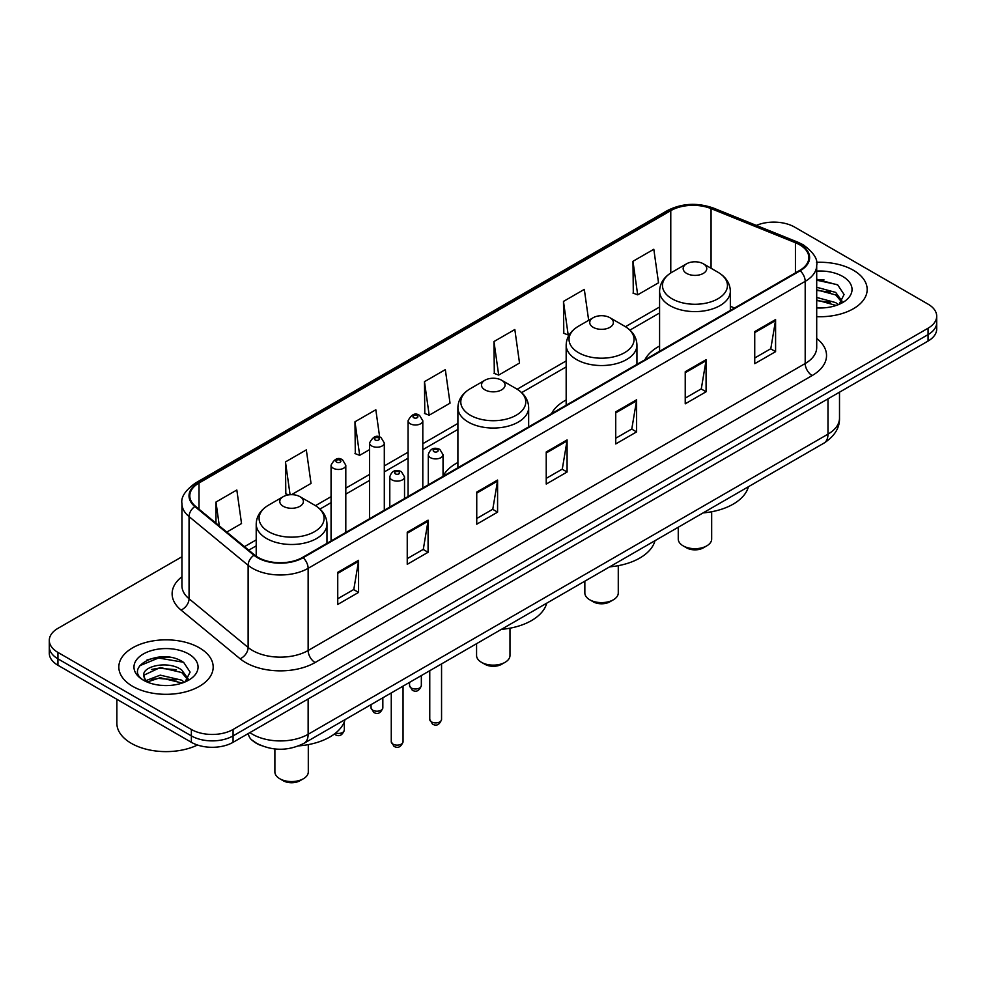 <?xml version="1.0" encoding="UTF-8"?>
<svg xmlns="http://www.w3.org/2000/svg" width="986" height="986" viewBox="0 0 986 986"><rect width="100%" height="100%" fill="white"/><g stroke="black" fill="none" stroke-linecap="round" stroke-linejoin="round"><path stroke-width="1.48" d="M457.898 462.483A52.098 30.073 0 0 0 443.034 476.201M566.174 399.959A52.098 30.073 0 0 0 551.507 413.689M659.585 346.037A52.098 30.073 0 0 0 644.918 359.767M261.376 745.626A29.481 17.021 180 0 1 253.069 741.028L251.726 739.907A19.658 13.151 129.5 0 1 248.299 733.522M169.937 657.329A39.317 22.703 0 0 0 146.926 660.065M823.926 279.753A39.317 22.703 0 0 0 816.704 279.716M181.942 556.757L57.94 628.353A29.481 17.021 0 0 0 49.3 640.395L49.3 653.237A29.481 17.021 0 0 0 57.94 665.267L191.37 742.31A29.481 17.021 0 0 0 233.078 742.31L928.06 341.057A29.481 17.021 0 0 0 936.7 329.028L936.7 322.607A29.481 17.021 0 0 1 928.06 334.636A29.481 17.021 0 0 0 936.7 322.607L936.7 316.186A29.481 17.021 0 0 0 928.06 304.144L794.63 227.1A29.481 17.021 0 0 0 756.348 225.412M49.3 640.395A29.481 17.021 0 0 0 57.94 652.424L191.37 729.467A29.481 17.021 0 0 0 233.078 729.467L233.078 735.889L928.06 334.636L233.078 735.889A29.481 17.021 0 0 1 191.37 735.889A29.481 17.021 0 0 0 233.078 735.889L233.078 742.31M57.94 652.424L57.94 658.845L191.37 735.889L57.94 658.845A29.481 17.021 0 0 1 49.3 646.816A29.481 17.021 0 0 0 57.94 658.845L57.94 665.267M853.358 270.238A47.18 27.238 0 0 0 816.482 262.338A47.18 27.238 0 0 1 853.358 270.238A47.18 27.238 0 0 1 867.175 289.502A47.18 27.238 0 0 0 853.358 270.238M199.369 647.814A47.18 27.238 0 0 0 147.949 641.911A47.18 27.238 0 0 0 118.825 667.078A47.18 27.238 0 0 0 132.642 686.33A47.18 27.238 0 0 0 184.062 692.246A47.18 27.238 0 0 0 213.186 667.078A47.18 27.238 0 0 0 199.369 647.814A47.18 27.238 0 0 0 147.949 641.911A47.18 27.238 0 0 0 118.825 667.078A47.18 27.238 0 0 0 132.642 686.33A47.18 27.238 0 0 0 184.062 692.246A47.18 27.238 0 0 0 213.186 667.078A47.18 27.238 0 0 0 199.369 647.814M799.634 244.762A31.453 18.155 180 0 1 808.84 257.605A31.453 18.155 180 0 1 799.634 270.435L302.579 557.41A31.453 18.155 180 0 1 254.573 554.982L195.499 506.274A31.453 18.155 180 0 1 189.805 495.859A31.453 18.155 180 0 1 199.012 483.017L670.776 210.647A31.453 18.155 180 0 1 711.066 208.613L795.431 242.729A31.453 18.155 180 0 1 799.634 244.762M800.188 244.442A32.242 18.611 0 0 0 795.887 242.359L711.51 208.243A32.242 18.611 0 0 0 670.221 210.326L198.457 482.696A32.242 18.611 0 0 0 194.846 506.533L253.92 555.254A32.242 18.611 0 0 0 303.133 557.731L800.188 270.756A32.242 18.611 0 0 0 800.188 244.442M337.742 572.336L337.742 604.443L358.584 592.401L358.584 560.307L337.742 572.336M337.742 598.749L353.801 589.48L358.51 561.367A7.863 4.536 -120 0 0 358.584 560.307M353.654 589.554L358.584 592.401M407.243 532.218L407.243 564.312L428.084 552.283L428.084 520.177L407.243 532.218M407.243 558.618L423.302 549.35L427.998 521.249A7.863 4.536 -120 0 0 428.084 520.177M423.154 549.436L428.084 552.283M476.743 492.088L476.743 524.195L497.585 512.153L497.585 480.059L476.743 492.088M476.743 518.5L492.79 509.22L497.499 481.119A7.863 4.536 -120 0 0 497.585 480.059M492.655 509.306L497.585 512.153M754.734 331.592L754.734 363.686L775.588 351.657L775.588 319.55L754.734 331.592M754.734 357.992L770.793 348.724L775.501 320.623A7.863 4.536 -120 0 0 775.588 319.55M770.645 348.81L775.588 351.657M685.233 371.722L685.233 403.816L706.087 391.775L706.087 359.68L685.233 371.722M685.233 398.122L701.292 388.854L706.001 360.74A7.863 4.536 -120 0 0 706.087 359.68M701.157 388.928L706.087 391.775M615.732 411.84L615.732 443.946L636.586 431.905L636.586 399.798L615.732 411.84M615.732 438.24L631.792 428.972L636.5 400.871A7.863 4.536 -120 0 0 636.586 399.798M631.656 429.058L636.586 431.905M546.232 451.97L546.232 484.064L567.086 472.023L567.086 439.929L546.232 451.97M546.232 478.37L562.291 469.102L566.999 440.988A7.863 4.536 -120 0 0 567.086 439.929M562.156 469.176L567.086 472.023M816.704 316.666A47.18 27.238 0 0 0 867.175 289.502A47.18 27.238 0 0 1 816.704 316.666M233.078 729.467L928.06 328.215A29.481 17.021 0 0 0 936.7 316.186M291.548 494.664L311.034 483.423L306.326 449.875L285.472 461.916L285.817 493.826M226.768 532.07L241.533 523.541L236.825 490.005L215.971 502.047L215.971 523.172M493.974 341.538L498.682 375.087L519.523 363.045L514.828 329.509L493.974 341.538L494.306 373.447M588.667 320.339L584.316 289.379L563.474 301.42L563.807 333.33M632.975 261.29L637.683 294.826L658.525 282.797L653.817 249.261L632.975 261.29L633.308 293.199M379.659 437.069L375.826 409.757L354.972 421.786L355.305 453.696M424.473 381.668L429.181 415.205L450.035 403.175L445.327 369.627L424.473 381.668L424.806 413.578M429.181 415.205L424.473 413.442M498.682 375.087L493.974 373.324M563.474 301.42L568.183 334.957L569.723 334.057M568.183 334.957L563.474 333.194M637.683 294.826L632.975 293.076M354.972 421.786L359.68 455.335L369.565 449.628M359.68 455.335L354.972 453.572M288.651 494.886L285.472 493.703M285.472 461.916L290.081 494.725M215.971 502.047L219.323 525.932M816.704 307.644L822.114 307.965M816.704 297.452L835.709 302.603L838.297 304.686M816.704 300.003L836.177 305.475M816.704 287.259L835.709 292.411L842.081 301.223M816.704 289.81L835.709 294.95L841.588 301.889M816.704 307.903A32.045 18.5 0 0 0 842.648 302.579A32.045 18.5 0 0 0 842.648 276.413A32.045 18.5 0 0 0 816.704 271.101M839.061 304.366L844.078 294.518L837.73 284.942L816.704 279.211M816.704 280.197L837.299 284.658M816.704 290.389L830.2 292.152M816.704 300.582L830.2 302.332M678.257 527.251L678.257 539.034A16.713 9.65 0 0 0 683.15 545.862L686.626 547.871A11.795 6.803 0 0 0 703.301 547.871L706.777 545.862A16.713 9.65 0 0 0 711.67 539.034L711.67 511.746M686.626 547.871L683.15 545.862A16.713 9.65 0 0 0 706.777 545.862M686.626 273.405A11.795 6.803 0 0 0 703.301 273.405A11.795 6.803 0 0 0 703.301 263.78L717.944 272.235A32.501 18.771 0 0 1 717.944 298.77A32.501 18.771 0 0 1 671.984 298.77A32.501 18.771 0 0 1 671.984 272.235C663.972 276.992 659.844 283.302 659.585 291.178A35.385 20.423 0 0 0 669.95 305.623A35.385 20.423 0 0 0 708.503 310.048A35.385 20.423 0 0 0 730.343 291.178C730.084 283.302 725.955 276.992 717.944 272.235L703.301 263.78A11.795 6.803 0 0 0 686.626 263.78A11.795 6.803 0 0 0 686.626 273.405M703.067 512.917A54.057 31.207 0 0 0 748.411 486.739M584.846 581.173L584.846 592.968A16.713 9.65 0 0 0 589.739 599.784L593.215 601.793A11.795 6.803 0 0 0 609.903 601.793L613.378 599.784A16.713 9.65 0 0 0 618.271 592.968L618.271 565.668M593.215 601.793L589.739 599.784A16.713 9.65 0 0 0 613.378 599.784M593.215 327.34A11.795 6.803 0 0 0 609.903 327.34A11.795 6.803 0 0 0 609.903 317.702L624.545 326.156A32.501 18.771 0 0 1 624.545 352.705A32.501 18.771 0 0 1 578.572 352.705A32.501 18.771 0 0 1 578.572 326.156C570.574 330.914 566.432 337.237 566.174 345.1A35.385 20.423 0 0 0 576.539 359.557A35.385 20.423 0 0 0 615.104 363.982A35.385 20.423 0 0 0 636.944 345.1C636.685 337.237 632.544 330.914 624.545 326.156L609.903 317.702A11.795 6.803 0 0 0 593.215 317.702A11.795 6.803 0 0 0 593.215 327.34M609.668 566.851A54.057 31.207 0 0 0 655 540.673M476.571 643.685L476.571 655.48A16.713 9.65 0 0 0 481.464 662.309L484.939 664.305A11.795 6.803 0 0 0 501.615 664.305L505.091 662.309A16.713 9.65 0 0 0 509.984 655.48L509.984 628.181M484.939 664.305L481.464 662.309A16.713 9.65 0 0 0 505.091 662.309M484.939 389.852A11.795 6.803 0 0 0 501.615 389.852A11.795 6.803 0 0 0 501.615 380.226L516.257 388.681A32.501 18.771 0 0 1 516.257 415.217A32.501 18.771 0 0 1 470.297 415.217A32.501 18.771 0 0 1 470.297 388.681C462.286 393.426 458.157 399.749 457.898 407.625A35.385 20.423 0 0 0 468.264 422.07A35.385 20.423 0 0 0 506.816 426.494A35.385 20.423 0 0 0 528.656 407.625C528.397 399.749 524.269 393.426 516.257 388.681L501.615 380.226A11.795 6.803 0 0 0 484.939 380.226A11.795 6.803 0 0 0 484.939 389.852M501.381 629.364A54.057 31.207 0 0 0 546.725 603.185M274.884 748.966L274.884 771.927A16.713 9.65 0 0 0 279.777 778.743L283.253 780.752A11.795 6.803 0 0 0 299.929 780.752L303.405 778.743A16.713 9.65 0 0 0 308.298 771.927L308.298 744.627M283.253 780.752L279.777 778.743A16.713 9.65 0 0 0 303.405 778.743M283.253 506.299A11.795 6.803 0 0 0 299.929 506.299A11.795 6.803 0 0 0 299.929 496.661L314.571 505.115A32.501 18.771 0 0 1 314.571 531.664A32.501 18.771 0 0 1 268.611 531.664A32.501 18.771 0 0 1 268.611 505.115C260.6 509.873 256.471 516.183 256.212 524.059A35.385 20.423 0 0 0 266.577 538.504A35.385 20.423 0 0 0 305.13 542.941A35.385 20.423 0 0 0 326.97 524.059C326.711 516.183 322.582 509.873 314.571 505.115L299.929 496.661A11.795 6.803 0 0 0 283.253 496.661A11.795 6.803 0 0 0 283.253 506.299M298.647 745.884A54.057 31.207 0 0 0 345.038 719.632M116.866 699.296L116.866 723.256A49.14 28.372 0 0 0 131.261 743.308A49.14 28.372 0 0 0 197.508 745.022M160.644 685.319L168.125 685.541M145.94 680.611L160.262 675.151L181.72 680.18L184.32 682.263M147.259 681.992L160.262 677.702L182.188 683.052M146.174 681.609L143.87 676.223A22.222 12.83 0 0 0 147.456 682.164M188.104 678.799L181.72 669.987C168.384 660.028 140.936 666.179 143.87 676.223L143.783 675.25M143.931 676.544L144.548 674.88L160.262 667.51L181.72 672.526L187.599 679.465M185.072 681.942L190.101 672.095L183.741 662.518C161.26 646.36 121.303 667.658 144.375 680.71L145.521 681.412M188.671 653.989A32.045 18.5 0 0 0 143.352 653.989A32.045 18.5 0 0 0 143.352 680.155A32.045 18.5 0 0 0 188.671 680.155A32.045 18.5 0 0 0 188.671 653.989M139.692 665.735L158.512 658.007L183.31 662.222M151.45 669.482L158.512 668.2L176.211 669.716M151.45 679.674L158.512 678.393L176.211 679.909M249.889 732.598A39.317 22.703 0 0 0 252.539 734.287A39.317 22.703 0 0 0 308.137 734.287L827.981 434.148A39.317 22.703 0 0 0 839.505 418.101C839.789 427.862 834.587 436.206 823.914 443.145L304.058 743.284A19.658 11.351 60 0 0 308.137 734.287L308.137 698.975M827.981 398.837L827.981 434.148A19.658 11.351 60 0 1 823.914 443.145M928.06 341.057L928.06 328.215M191.37 742.31L191.37 729.467M816.704 338.481A49.14 28.372 180 0 1 812.144 375.567L315.089 662.543A9.823 5.669 60 0 1 308.137 650.501L805.192 363.526A39.317 22.703 0 0 0 816.704 347.479L816.704 265.308A39.317 22.703 180 0 1 805.192 281.355A9.823 5.669 -120 0 0 800.188 270.756M315.089 662.543A49.14 28.372 180 0 1 245.588 662.543A49.14 28.372 180 0 1 240.079 658.759L181.005 610.038A49.14 28.372 180 0 1 181.942 576.748M252.539 650.501A39.317 22.703 0 0 0 308.137 650.501L308.137 568.33A39.317 22.703 180 0 1 248.127 565.298L189.053 516.59A39.317 22.703 180 0 1 181.942 503.563L181.942 585.746A39.317 22.703 0 0 0 189.053 598.761L248.127 647.469A39.317 22.703 0 0 0 252.539 650.501M816.704 265.308C818.01 259.158 813.499 252.317 803.159 244.75L797.982 242.248A9.823 4.597 112 0 0 795.887 242.359M797.982 242.248L713.617 208.145C697.336 202.376 681.881 203.215 667.251 210.647A9.823 5.669 60 0 1 670.221 210.326M198.457 482.696A9.823 5.669 -120 0 0 195.487 483.017C185.294 490.35 180.771 497.203 181.942 503.563M194.846 506.533A9.823 6.569 129.5 0 0 189.053 516.59L189.053 598.761A9.823 6.569 -50.5 0 1 181.005 610.038M713.617 208.145A9.823 4.597 112 0 0 711.51 208.243M253.92 555.254A9.823 6.569 129.5 0 0 248.127 565.298L248.127 647.469A9.823 6.569 -50.5 0 1 240.079 658.759M303.133 557.731A9.823 5.669 60 0 1 308.137 568.33L805.192 281.355L805.192 363.526A9.823 5.669 60 0 0 812.144 375.567M199.012 483.017L199.012 509.183M795.431 242.729L795.431 272.863M711.066 208.613L711.066 268.254M734.57 308.002L730.343 306.301M670.776 210.647L670.776 272.962M659.585 307.003L625.444 326.711M566.174 360.925L517.169 389.224M457.898 423.438L422.809 443.7M408.068 452.204L384.306 465.922M369.565 474.439L345.803 488.156M331.062 496.673L315.483 505.658M256.212 539.884L244.466 546.663M546.232 452.981L566.999 440.988M615.732 412.863L636.5 400.871M685.233 372.733L706.001 360.74M754.734 332.602L775.501 320.623M476.743 493.111L497.499 481.119M407.243 533.229L427.998 521.249M337.742 573.359L358.51 561.367M441.555 719.484C439.62 724.784 436.601 726.337 432.509 724.143L429.76 719.484A5.891 3.402 0 0 0 431.498 721.888A5.891 3.402 0 0 0 437.92 722.627A5.891 3.402 0 0 0 441.555 719.484L441.555 663.898M430.451 457.664A7.37 4.252 180 0 1 428.294 454.657C430.179 448.605 434.037 446.855 439.855 449.394L443.034 454.657A7.37 4.252 180 0 1 438.487 458.589A7.37 4.252 180 0 1 430.451 457.664M437.402 449.641A2.453 1.417 0 0 0 433.926 449.641A2.453 1.417 0 0 0 433.926 451.65A2.453 1.417 0 0 0 437.402 451.65A2.453 1.417 0 0 0 437.402 449.641M403.052 741.706C401.117 747.018 398.097 748.571 394.006 746.365L391.269 741.706A5.891 3.402 0 0 0 392.995 744.122A5.891 3.402 0 0 0 399.416 744.861A5.891 3.402 0 0 0 403.052 741.706L403.052 686.133M391.947 479.886A7.37 4.252 180 0 1 389.79 476.879C391.676 470.84 395.534 469.077 401.351 471.628L404.531 476.879A7.37 4.252 180 0 1 399.983 480.811A7.37 4.252 180 0 1 391.947 479.886M398.899 471.863A2.453 1.417 0 0 0 395.423 471.863A2.453 1.417 0 0 0 395.423 473.872A2.453 1.417 0 0 0 398.899 473.872A2.453 1.417 0 0 0 398.899 471.863M411.273 687.981A5.891 3.402 0 0 0 417.694 688.721A5.891 3.402 0 0 0 421.342 685.578C419.395 690.878 416.375 692.431 412.284 690.237L409.547 685.578A5.891 3.402 0 0 0 411.273 687.981M422.809 487.996L422.809 420.751A7.37 4.252 180 0 1 418.261 424.683A7.37 4.252 180 0 1 410.225 423.758A7.37 4.252 180 0 1 408.068 420.751L408.068 496.5M413.701 417.744A2.453 1.417 0 0 0 417.177 417.744A2.453 1.417 0 0 0 417.177 415.735A2.453 1.417 0 0 0 413.701 415.735A2.453 1.417 0 0 0 413.701 417.744M372.77 710.216A5.891 3.402 0 0 0 379.191 710.955A5.891 3.402 0 0 0 382.839 707.8C380.892 713.112 377.872 714.665 373.78 712.459L371.044 707.8A5.891 3.402 0 0 0 372.77 710.216M384.306 510.218L384.306 442.973A7.37 4.252 180 0 1 379.758 446.904A7.37 4.252 180 0 1 371.722 445.98A7.37 4.252 180 0 1 369.565 442.973L369.565 518.735M375.198 439.966A2.453 1.417 0 0 0 378.673 439.966A2.453 1.417 0 0 0 378.673 437.957A2.453 1.417 0 0 0 375.198 437.957A2.453 1.417 0 0 0 375.198 439.966M335.647 733.029A5.891 3.402 0 0 0 344.336 730.034C342.389 735.334 339.369 736.887 335.277 734.693L334.365 734.028M345.803 532.452L345.803 465.207A7.37 4.252 180 0 1 341.255 469.139A7.37 4.252 180 0 1 333.219 468.214A7.37 4.252 180 0 1 331.062 465.207L331.062 540.969M336.694 462.2A2.453 1.417 0 0 0 340.17 462.2A2.453 1.417 0 0 0 340.17 460.191A2.453 1.417 0 0 0 336.694 460.191A2.453 1.417 0 0 0 336.694 462.2M304.058 743.284C288.245 751.233 272.419 751.233 256.606 743.284L251.726 739.907M839.505 418.101L839.505 392.194M667.251 210.647L195.487 483.017M659.585 312.981L629.931 330.1M566.174 366.915L521.656 392.613M457.898 429.428L422.809 449.678M408.068 458.194L384.306 471.912M369.565 480.416L345.803 494.134M331.062 502.65L319.969 509.059M256.212 545.862L248.743 550.176M730.343 310.442L730.343 291.178M659.585 351.299L659.585 291.178M686.626 263.78L671.984 272.235M636.944 364.364L636.944 345.1M566.174 405.221L566.174 345.1M593.215 317.702L578.572 326.156M528.656 426.876L528.656 407.625M457.898 467.734L457.898 407.625M484.939 380.226L470.297 388.681M326.97 543.323L326.97 524.059M256.212 556.227L256.212 524.059M283.253 496.661L268.611 505.115M429.76 719.484L429.76 670.714M428.294 484.829L428.294 454.657M443.034 476.312L443.034 454.657M391.269 741.706L391.269 692.936M389.79 507.063L389.79 476.879M404.531 498.546L404.531 476.879M421.342 685.578L421.342 675.57M422.809 420.751L419.629 415.488C415.352 412.407 411.507 414.157 408.068 420.751M409.547 685.578L409.547 682.386M382.839 707.8L382.839 697.805M384.306 442.973L381.126 437.722C376.849 434.629 373.004 436.379 369.565 442.973M371.044 707.8L371.044 704.62M344.336 730.034L344.336 721.801M345.803 465.207L342.623 459.944C338.358 456.863 334.5 458.613 331.062 465.207"/></g></svg>
